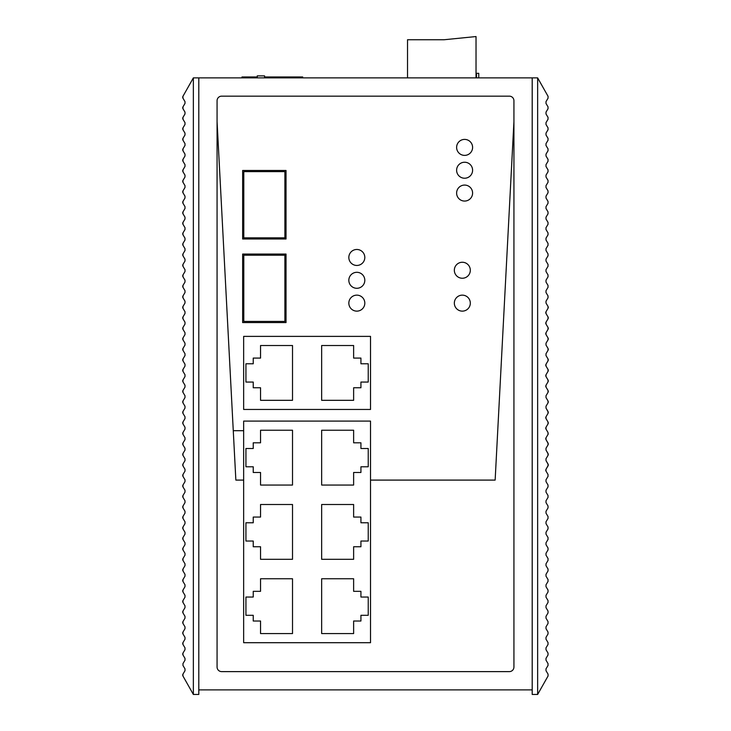 <?xml version="1.0" encoding="UTF-8"?>
<svg xmlns="http://www.w3.org/2000/svg" width="731" height="731" viewBox="0 0 731 731"><rect width="100%" height="100%" fill="white"/><g stroke="black" fill="none" stroke-linecap="round" stroke-linejoin="round"><path stroke-width="1.1" d="M193.359 694.45L193.359 77.879L532.205 77.879L532.205 689.881L198.795 689.881L198.795 694.45L193.359 694.45L182.924 675.965L182.951 674.128L184.989 670.729L184.989 668.847L182.969 665.475L182.969 663.593L184.989 660.221L184.989 658.339L182.969 654.967L182.969 653.094L184.989 649.722L184.989 647.84L182.969 644.468L182.969 642.586L184.989 639.214L184.989 637.331L182.969 633.96L182.969 632.077L184.989 628.706L184.989 626.832L182.969 623.461L182.969 621.578L184.989 618.207L184.989 616.324L182.969 612.953L182.969 611.07L184.989 607.699L184.989 605.816L182.969 602.445L182.969 600.571L184.989 597.2L184.989 595.317L182.969 591.946L182.969 590.063L184.989 586.691L184.989 584.809L182.969 581.437L182.969 579.555L184.989 576.183L184.989 574.31L182.969 570.938L182.969 569.056L184.989 565.684L184.989 563.802L182.969 560.43L182.969 558.548L184.989 555.176L184.989 553.294L182.969 549.922L182.969 548.049L184.989 544.677L184.989 542.795L182.969 539.423L182.969 537.541L184.989 534.169L184.989 532.287L182.969 528.915L182.969 527.033L184.989 523.661L184.989 521.788L182.969 518.416L182.969 516.534L184.989 513.162L184.989 511.28L182.969 507.908L182.969 506.026L184.989 502.654L184.989 500.772L182.969 497.4L182.969 495.527L184.989 492.155L184.989 490.273L182.969 486.901L182.969 485.018L184.989 481.647L184.989 479.764L182.969 476.393L182.969 474.51L184.989 471.139L184.989 469.265L182.969 465.894L182.969 464.011L184.989 460.64L184.989 458.757L182.969 455.386L182.969 453.503L184.989 450.132L184.989 448.249L182.969 444.877L182.969 443.004L184.989 439.633L184.989 437.75L182.969 434.378L182.969 432.496L184.989 429.124L184.989 427.242L182.969 423.87L182.969 421.988L184.989 418.616L184.989 416.743L182.969 413.371L182.969 411.489L184.989 408.117L184.989 406.235L182.969 402.863L182.969 400.981L184.989 397.609L184.989 395.727L182.969 392.355L182.969 390.482L184.989 387.11L184.989 385.228L182.969 381.856L182.969 379.974L184.989 376.602L184.989 374.72L182.969 371.348L182.969 369.466L184.989 366.094L184.989 364.221L182.969 360.849L182.969 358.967L184.989 355.595L184.989 353.713L182.969 350.341L182.969 348.459L184.989 345.087L184.989 343.204L182.969 339.833L182.969 337.96L184.989 334.588L184.989 332.706L182.969 329.334L182.969 327.451L184.989 324.08L184.989 322.197L182.969 318.826L182.969 316.943L184.989 313.572L184.989 311.698L182.969 308.327L182.969 306.444L184.989 303.073L184.989 301.19L182.969 297.819L182.969 295.936L184.989 292.564L184.989 290.682L182.969 287.31L182.969 285.437L184.989 282.065L184.989 280.183L182.969 276.811L182.969 274.929L184.989 271.557L184.989 269.675L182.969 266.303L182.969 264.421L184.989 261.049L184.989 259.176L182.969 255.804L182.969 253.922L184.989 250.55L184.989 248.668L182.969 245.296L182.969 243.414L184.989 240.042L184.989 238.16L182.969 234.788L182.969 232.915L184.989 229.543L184.989 227.661L182.969 224.289L182.969 222.407L184.989 219.035L184.989 217.153L182.969 213.781L182.969 211.899L184.989 208.527L184.989 206.654L182.969 203.282L182.969 201.4L184.989 198.028L184.989 196.146L182.969 192.774L182.969 190.892L184.989 187.52L184.989 185.637L182.969 182.266L182.969 180.393L184.989 177.021L184.989 175.138L182.969 171.767L182.969 169.884L184.989 166.513L184.989 164.63L182.969 161.259L182.969 159.376L184.989 156.005L184.989 154.131L182.969 150.76L182.969 148.877L184.989 145.506L184.989 143.623L182.969 140.251L182.969 138.369L184.989 134.997L184.989 133.115L182.969 129.743L182.969 127.87L184.989 124.498L184.989 122.616L182.969 119.244L182.969 117.362L184.989 113.99L184.989 112.108L182.969 108.736L182.969 106.854L184.989 103.482L184.989 101.609L182.951 98.201L182.924 96.364L182.713 96.976M198.795 77.879L198.795 689.881M509.37 671.615L221.639 671.615A4.569 4.569 0 0 1 217.07 667.047L217.07 100.723A4.569 4.569 0 0 1 221.639 96.154L509.37 96.154A4.569 4.569 0 0 1 513.93 100.723L513.93 667.047A4.569 4.569 0 0 1 509.37 671.615M243.651 430.696L233.271 430.696L217.07 121.593L235.857 480.093L243.651 480.093M513.93 121.593L495.143 480.093L370.526 480.093L495.143 480.093L513.93 121.593M193.359 77.879L182.924 96.364M182.723 97.598L182.951 98.201M184.989 101.609L184.989 103.482M182.969 108.736L182.732 108.115M182.732 107.475L182.969 106.854M184.989 112.108L184.989 113.99M182.969 119.244L182.732 118.623M182.732 117.983L182.969 117.362M184.989 122.616L184.989 124.498M182.969 127.87L182.732 128.482M182.732 129.131L182.969 129.743M184.989 134.997L184.989 133.115M182.969 138.369L182.732 138.991M182.732 139.63L182.969 140.251M184.989 145.506L184.989 143.623M182.969 150.76L182.732 150.138M182.732 149.499L182.969 148.877M184.989 154.131L184.989 156.005M182.969 161.259L182.732 160.637M182.732 159.998L182.969 159.376M184.989 164.63L184.989 166.513M182.969 171.767L182.732 171.145M182.732 170.506L182.969 169.884M184.989 177.021L184.989 175.138M182.969 180.393L182.732 181.005M182.732 181.654L182.969 182.266M184.989 187.52L184.989 185.637M182.969 190.892L182.732 191.513M182.732 192.152L182.969 192.774M184.989 198.028L184.989 196.146M182.969 203.282L182.732 202.661M182.732 202.021L182.969 201.4M184.989 206.654L184.989 208.527M182.969 213.781L182.732 213.16M182.732 212.52L182.969 211.899M184.989 217.153L184.989 219.035M182.969 224.289L182.732 223.668M182.732 223.028L182.969 222.407M184.989 229.543L184.989 227.661M182.969 232.915L182.732 233.527M182.732 234.176L182.969 234.788M184.989 240.042L184.989 238.16M182.969 243.414L182.732 244.035M182.732 244.675L182.969 245.296M184.989 250.55L184.989 248.668M182.969 253.922L182.732 254.543M182.732 255.183L182.969 255.804M184.989 259.176L184.989 261.049M182.969 266.303L182.732 265.682M182.732 265.042L182.969 264.421M184.989 269.675L184.989 271.557M182.969 276.811L182.732 276.19M182.732 275.55L182.969 274.929M184.989 282.065L184.989 280.183M182.969 285.437L182.732 286.049M182.732 286.698L182.969 287.31M184.989 292.564L184.989 290.682M182.969 295.936L182.732 296.558M182.732 297.197L182.969 297.819M184.989 303.073L184.989 301.19M182.969 308.327L182.732 307.705M182.732 307.066L182.969 306.444M184.989 311.698L184.989 313.572M182.969 318.826L182.732 318.204M182.732 317.565L182.969 316.943M184.989 322.197L184.989 324.08M182.969 329.334L182.732 328.712M182.732 328.073L182.969 327.451M184.989 332.706L184.989 334.588M182.969 337.96L182.732 338.572M182.732 339.221L182.969 339.833M184.989 345.087L184.989 343.204M182.969 348.459L182.732 349.08M182.732 349.72L182.969 350.341M184.989 355.595L184.989 353.713M182.969 360.849L182.732 360.228M182.732 359.588L182.969 358.967M184.989 364.221L184.989 366.094M182.969 371.348L182.732 370.727M182.732 370.087L182.969 369.466M184.989 374.72L184.989 376.602M182.969 381.856L182.732 381.235M182.732 380.595L182.969 379.974M184.989 385.228L184.989 387.11M182.969 390.482L182.732 391.094M182.732 391.743L182.969 392.355M184.989 397.609L184.989 395.727M182.969 400.981L182.732 401.602M182.732 402.242L182.969 402.863M184.989 408.117L184.989 406.235M182.969 413.371L182.732 412.75M182.732 412.11L182.969 411.489M184.989 416.743L184.989 418.616M182.969 423.87L182.732 423.249M182.732 422.609L182.969 421.988M184.989 427.242L184.989 429.124M182.969 434.378L182.732 433.757M182.732 433.117L182.969 432.496M184.989 439.633L184.989 437.75M182.969 443.004L182.732 443.616M182.732 444.265L182.969 444.877M184.989 450.132L184.989 448.249M182.969 453.503L182.732 454.125M182.732 454.764L182.969 455.386M184.989 460.64L184.989 458.757M182.969 465.894L182.732 465.272M182.732 464.633L182.969 464.011M184.989 469.265L184.989 471.139M182.969 476.393L182.732 475.771M182.732 475.132L182.969 474.51M184.989 479.764L184.989 481.647M182.969 486.901L182.732 486.279M182.732 485.64L182.969 485.018M184.989 492.155L184.989 490.273M182.969 495.527L182.732 496.139M182.732 496.788L182.969 497.4M184.989 502.654L184.989 500.772M182.969 506.026L182.732 506.647M182.732 507.287L182.969 507.908M184.989 513.162L184.989 511.28M182.969 518.416L182.732 517.795M182.732 517.155L182.969 516.534M184.989 521.788L184.989 523.661M182.969 528.915L182.732 528.294M182.732 527.654L182.969 527.033M184.989 532.287L184.989 534.169M182.969 539.423L182.732 538.802M182.732 538.162L182.969 537.541M184.989 544.677L184.989 542.795M182.969 548.049L182.732 548.661M182.732 549.31L182.969 549.922M184.989 555.176L184.989 553.294M182.969 558.548L182.732 559.169M182.732 559.809L182.969 560.43M184.989 565.684L184.989 563.802M182.969 570.938L182.732 570.317M182.732 569.677L182.969 569.056M184.989 574.31L184.989 576.183M182.969 581.437L182.732 580.816M182.732 580.176L182.969 579.555M184.989 584.809L184.989 586.691M182.969 591.946L182.732 591.324M182.732 590.685L182.969 590.063M184.989 597.2L184.989 595.317M182.969 600.571L182.732 601.184M182.732 601.832L182.969 602.445M184.989 607.699L184.989 605.816M182.969 611.07L182.732 611.692M182.732 612.331L182.969 612.953M184.989 618.207L184.989 616.324M182.969 623.461L182.732 622.839M182.732 622.2L182.969 621.578M184.989 626.832L184.989 628.706M182.969 633.96L182.732 633.338M182.732 632.699L182.969 632.077M184.989 637.331L184.989 639.214M182.969 644.468L182.732 643.847M182.732 643.207L182.969 642.586M184.989 649.722L184.989 647.84M182.969 653.094L182.732 653.706M182.732 654.355L182.969 654.967M184.989 660.221L184.989 658.339M184.989 670.729L184.989 668.847M182.924 675.965L182.713 675.353M182.723 674.731L182.951 674.128M532.205 689.881L532.205 694.45L537.641 694.45L537.641 77.879L548.076 96.364L548.049 98.201L546.011 101.609L546.011 103.482L548.031 106.854L548.031 108.736L546.011 112.108L546.011 113.99L548.031 117.362L548.031 119.244L548.031 117.362M548.031 106.854L548.031 108.736M548.031 119.244L546.011 122.616L546.011 124.498L548.031 127.87L548.031 129.743L546.011 133.115L546.011 134.997L548.031 138.369L548.031 140.251L546.011 143.623L546.011 145.506L548.031 148.877L548.031 150.76L546.011 154.131L546.011 156.005L548.031 159.376L548.031 161.259L548.031 159.376M548.076 96.364L548.049 98.201M548.031 127.87L548.031 129.743M537.641 77.879L532.205 77.879M537.641 694.45L548.076 675.965L548.049 674.128L548.076 675.965M548.031 138.369L548.031 140.251M548.031 644.468L548.031 642.586L548.031 644.468L546.011 647.84L546.011 649.722L548.031 653.094L548.031 654.967L546.011 658.339L546.011 660.221L548.031 663.593L548.031 665.475L546.011 668.847L546.011 670.729L548.049 674.128M548.031 148.877L548.031 150.76M548.031 663.593L548.031 665.475M548.031 653.094L548.031 654.967M548.031 161.259L546.011 164.63L546.011 166.513L548.031 169.884L548.031 171.767L548.031 169.884M548.031 171.767L546.011 175.138L546.011 177.021L548.031 180.393L548.031 182.266L546.011 185.637L546.011 187.52L548.031 190.892L548.031 192.774L546.011 196.146L546.011 198.028L548.031 201.4L548.031 203.282L546.011 206.654L546.011 208.527L548.031 211.899L548.031 213.781L548.031 211.899M548.031 633.96L548.031 632.077L548.031 633.96L546.011 637.331L546.011 639.214L548.031 642.586M548.031 180.393L548.031 182.266M548.031 591.946L548.031 590.063L548.031 591.946L546.011 595.317L546.011 597.2L548.031 600.571L548.031 602.445L546.011 605.816L546.011 607.699L548.031 611.07L548.031 612.953L546.011 616.324L546.011 618.207L548.031 621.578L548.031 623.461L546.011 626.832L546.011 628.706L548.031 632.077M548.031 190.892L548.031 192.774M548.031 621.578L548.031 623.461M548.031 201.4L548.031 203.282M548.031 611.07L548.031 612.953M548.031 600.571L548.031 602.445M548.031 213.781L546.011 217.153L546.011 219.035L548.031 222.407L548.031 224.289L548.031 222.407M548.031 224.289L546.011 227.661L546.011 229.543L548.031 232.915L548.031 234.788L546.011 238.16L546.011 240.042L548.031 243.414L548.031 245.296L546.011 248.668L546.011 250.55L548.031 253.922L548.031 255.804L546.011 259.176L546.011 261.049L548.031 264.421L548.031 266.303L548.031 264.421M548.031 581.437L548.031 579.555L548.031 581.437L546.011 584.809L546.011 586.691L548.031 590.063M548.031 232.915L548.031 234.788M548.031 539.423L548.031 537.541L548.031 539.423L546.011 542.795L546.011 544.677L548.031 548.049L548.031 549.922L546.011 553.294L546.011 555.176L548.031 558.548L548.031 560.43L546.011 563.802L546.011 565.684L548.031 569.056L548.031 570.938L546.011 574.31L546.011 576.183L548.031 579.555M548.031 243.414L548.031 245.296M548.031 569.056L548.031 570.938M548.031 253.922L548.031 255.804M548.031 558.548L548.031 560.43M548.031 548.049L548.031 549.922M548.031 266.303L546.011 269.675L546.011 271.557L548.031 274.929L548.031 276.811L548.031 274.929M548.031 276.811L546.011 280.183L546.011 282.065L548.031 285.437L548.031 287.31L546.011 290.682L546.011 292.564L548.031 295.936L548.031 297.819L546.011 301.19L546.011 303.073L548.031 306.444L548.031 308.327L546.011 311.698L546.011 313.572L548.031 316.943L548.031 318.826L546.011 322.197L546.011 324.08L548.031 327.451L548.031 329.334L546.011 332.706L546.011 334.588L548.031 337.96L548.031 339.833L546.011 343.204L546.011 345.087L548.031 348.459L548.031 350.341L546.011 353.713L546.011 355.595L548.031 358.967L548.031 360.849L546.011 364.221L546.011 366.094L548.031 369.466L548.031 371.348L546.011 374.72L546.011 376.602L548.031 379.974L548.031 381.856L546.011 385.228L546.011 387.11L548.031 390.482L548.031 392.355L546.011 395.727L546.011 397.609L548.031 400.981L548.031 402.863L546.011 406.235L546.011 408.117L548.031 411.489L548.031 413.371L546.011 416.743L546.011 418.616L548.031 421.988L548.031 423.87L546.011 427.242L546.011 429.124L548.031 432.496L548.031 434.378L546.011 437.75L546.011 439.633L548.031 443.004L548.031 444.877L546.011 448.249L546.011 450.132L548.031 453.503L548.031 455.386L546.011 458.757L546.011 460.64L548.031 464.011L548.031 465.894L546.011 469.265L546.011 471.139L548.031 474.51L548.031 476.393L546.011 479.764L546.011 481.647L548.031 485.018L548.031 486.901L546.011 490.273L546.011 492.155L548.031 495.527L548.031 497.4L546.011 500.772L546.011 502.654L548.031 506.026L548.031 507.908L546.011 511.28L546.011 513.162L548.031 516.534L548.031 518.416L546.011 521.788L546.011 523.661L548.031 527.033L548.031 528.915L546.011 532.287L546.011 534.169L548.031 537.541M548.031 285.437L548.031 287.31M548.031 528.915L548.031 527.033M548.031 516.534L548.031 518.416M548.031 506.026L548.031 507.908M548.031 495.527L548.031 497.4M548.031 486.901L548.031 485.018M546.011 303.073L546.011 301.19L546.011 303.073M545.783 312.987L545.774 312.338M545.783 323.486L545.774 322.846M545.783 333.994L545.774 333.354M545.783 365.509L545.774 364.86M545.783 376.008L545.774 375.368M545.783 386.516L545.774 385.886M545.783 418.031L545.774 417.392M545.783 428.53L545.774 427.891M545.783 439.039L545.774 438.408M545.783 470.545L545.774 469.914M546.011 408.117L546.011 406.235L546.011 408.117L548.268 412.138M548.031 411.489L548.259 412.777M548.268 401.63L548.259 402.269M546.011 397.609L546.011 395.727L546.011 397.609L548.031 400.981M546.011 418.616L546.011 416.743M548.031 423.87L548.259 423.286L548.031 423.87M548.268 422.646L548.031 421.988L548.268 422.646M548.268 391.131L548.259 391.77M546.011 385.228L546.011 387.11L548.031 390.482M548.031 432.496L546.011 429.124L546.011 427.242M548.031 434.378L548.259 433.794L548.031 434.378M548.268 380.623L548.259 381.271M546.011 374.72L546.011 376.602L548.031 379.974M548.268 443.653L546.011 439.633L546.011 437.75M548.031 444.877L548.259 444.293M548.031 371.348L548.259 370.763L548.031 371.348M548.268 370.124L548.031 369.466L548.268 370.124M546.011 450.132L546.011 448.249L546.011 450.132L548.268 454.152M546.011 366.094L546.011 364.221M548.031 453.503L548.259 454.792M548.268 359.615L548.259 360.255M546.011 355.595L546.011 353.713L546.011 355.595L548.031 358.967M546.011 460.64L546.011 458.757L546.011 460.64L548.259 464.587M546.011 471.139L546.011 469.265L548.259 465.3M548.268 464.66L548.031 464.011M548.277 465.218L548.031 465.894M548.268 349.107L548.259 349.747M546.011 345.087L546.011 343.204L546.011 345.087L548.031 348.459M548.031 476.393L548.031 474.51L548.04 476.393M548.268 338.599L548.259 339.248M546.011 332.706L546.011 334.588L548.031 337.96M548.268 328.1L548.259 328.749M546.011 322.197L546.011 324.08L548.031 327.451M548.031 318.826L548.259 318.241L548.031 318.826M548.268 317.601L548.031 316.943L548.268 317.601M546.011 313.572L546.011 311.698M548.268 307.093L548.259 307.733M547.985 295.854L548.031 297.819L548.04 295.945M241.961 77.879L241.961 76.965L257.257 76.965M264.567 76.965L302.698 76.965L302.698 77.879M243.651 409.461L370.526 409.461L370.526 336.388L243.651 336.388L243.651 409.461M353.63 387.768L353.63 400.323L321.658 400.323L321.658 345.516L353.63 345.516L353.63 358.08L360.931 358.08L360.931 363.791L368.241 363.791L368.241 382.057L360.931 382.057L360.931 387.768L353.63 387.768M260.547 387.768L253.237 387.768L253.237 382.057L245.936 382.057L245.936 363.791L253.237 363.791L253.237 358.08L260.547 358.08L260.547 345.516L292.519 345.516L292.519 400.323L260.547 400.323L260.547 387.768M292.519 504.5L292.519 559.306L260.547 559.306L260.547 546.751L253.237 546.751L253.237 541.041L245.936 541.041L245.936 522.775L253.237 522.775L253.237 517.064L260.547 517.064L260.547 504.5L292.519 504.5M243.651 642.704L243.651 421.102L370.526 421.102L370.526 642.704L243.651 642.704M253.237 472.482L253.237 466.78L245.936 466.78L245.936 448.505L253.237 448.505L253.237 442.803L260.547 442.803L260.547 430.239L292.519 430.239L292.519 485.046L260.547 485.046L260.547 472.482L253.237 472.482M260.547 633.567L260.547 621.012L253.237 621.012L253.237 615.301L245.936 615.301L245.936 597.035L253.237 597.035L253.237 591.324L260.547 591.324L260.547 578.76L292.519 578.76L292.519 633.567L260.547 633.567M321.658 559.306L321.658 504.5L353.63 504.5L353.63 517.064L360.931 517.064L360.931 522.775L368.241 522.775L368.241 541.041L360.931 541.041L360.931 546.751L353.63 546.751L353.63 559.306L321.658 559.306M360.931 442.803L360.931 448.505L368.241 448.505L368.241 466.78L360.931 466.78L360.931 472.482L353.63 472.482L353.63 485.046L321.658 485.046L321.658 430.239L353.63 430.239L353.63 442.803L360.931 442.803M353.63 578.76L353.63 591.324L360.931 591.324L360.931 597.035L368.241 597.035L368.241 615.301L360.931 615.301L360.931 621.012L353.63 621.012L353.63 633.567L321.658 633.567L321.658 578.76L353.63 578.76M286.031 238.991L286.031 170.478L242.646 170.478L242.646 238.991L286.031 238.991M284.889 237.849L243.788 237.849L243.788 171.621L284.889 171.621L284.889 237.849M286.031 322.572L286.031 254.059L242.646 254.059L242.646 322.572L286.031 322.572M284.889 321.43L243.788 321.43L243.788 255.201L284.889 255.201L284.889 321.43M257.257 77.879L257.257 75.878L264.567 75.878L264.567 77.879M364.815 257.467A7.995 7.995 0 0 0 356.819 249.472A7.995 7.995 0 0 0 348.833 257.467A7.995 7.995 0 0 0 356.819 265.454A7.995 7.995 0 0 0 364.815 257.467A7.995 7.995 0 0 0 356.819 249.472A7.995 7.995 0 0 0 348.833 257.467A7.995 7.995 0 0 0 356.819 265.454A7.995 7.995 0 0 0 364.815 257.467M348.833 280.302A7.995 7.995 0 0 0 356.819 288.288A7.995 7.995 0 0 0 364.815 280.302A7.995 7.995 0 0 0 356.819 272.307A7.995 7.995 0 0 0 348.833 280.302A7.995 7.995 0 0 0 356.819 288.288A7.995 7.995 0 0 0 364.815 280.302A7.995 7.995 0 0 0 356.819 272.307A7.995 7.995 0 0 0 348.833 280.302M348.833 303.137A7.995 7.995 0 0 0 356.819 311.132A7.995 7.995 0 0 0 364.815 303.137A7.995 7.995 0 0 0 356.819 295.141A7.995 7.995 0 0 0 348.833 303.137A7.995 7.995 0 0 0 356.819 311.132A7.995 7.995 0 0 0 364.815 303.137A7.995 7.995 0 0 0 356.819 295.141A7.995 7.995 0 0 0 348.833 303.137M456.619 147.397A7.995 7.995 0 0 0 464.605 155.383A7.995 7.995 0 0 0 472.601 147.397A7.995 7.995 0 0 0 464.605 139.402A7.995 7.995 0 0 0 456.619 147.397A7.995 7.995 0 0 0 464.605 155.383A7.995 7.995 0 0 0 472.601 147.397A7.995 7.995 0 0 0 464.605 139.402A7.995 7.995 0 0 0 456.619 147.397M456.619 170.232A7.995 7.995 0 0 0 464.605 178.227A7.995 7.995 0 0 0 472.601 170.232A7.995 7.995 0 0 0 464.605 162.236A7.995 7.995 0 0 0 456.619 170.232A7.995 7.995 0 0 0 464.605 178.227A7.995 7.995 0 0 0 472.601 170.232A7.995 7.995 0 0 0 464.605 162.236A7.995 7.995 0 0 0 456.619 170.232M456.619 193.066A7.995 7.995 0 0 0 464.605 201.062A7.995 7.995 0 0 0 472.601 193.066A7.995 7.995 0 0 0 464.605 185.071A7.995 7.995 0 0 0 456.619 193.066A7.995 7.995 0 0 0 464.605 201.062A7.995 7.995 0 0 0 472.601 193.066A7.995 7.995 0 0 0 464.605 185.071A7.995 7.995 0 0 0 456.619 193.066M454.335 270.251A7.995 7.995 0 0 0 462.321 278.246A7.995 7.995 0 0 0 470.316 270.251A7.995 7.995 0 0 0 462.321 262.255A7.995 7.995 0 0 0 454.335 270.251A7.995 7.995 0 0 0 462.321 278.246A7.995 7.995 0 0 0 470.316 270.251A7.995 7.995 0 0 0 462.321 262.255A7.995 7.995 0 0 0 454.335 270.251M454.335 303.137A7.995 7.995 0 0 0 462.321 311.132A7.995 7.995 0 0 0 470.316 303.137A7.995 7.995 0 0 0 462.321 295.141A7.995 7.995 0 0 0 454.335 303.137A7.995 7.995 0 0 0 462.321 311.132A7.995 7.995 0 0 0 470.316 303.137A7.995 7.995 0 0 0 462.321 295.141A7.995 7.995 0 0 0 454.335 303.137M476.027 73.319L478.759 73.319L478.759 77.879M476.502 73.319L476.502 77.879M476.027 77.879L476.027 36.55L444.055 39.748L407.523 39.748L407.523 77.879"/></g></svg>
